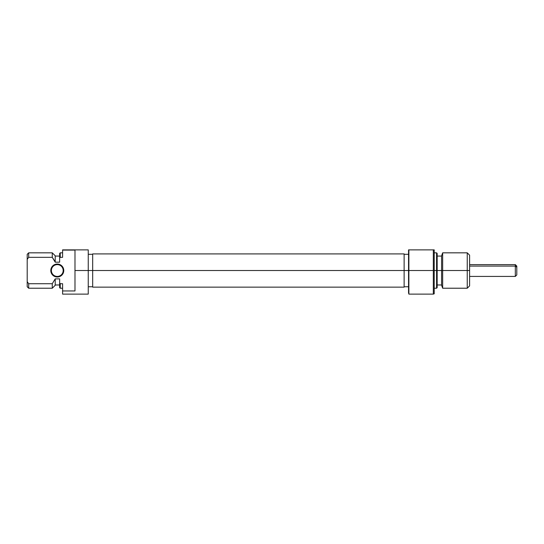 <?xml version="1.0" encoding="UTF-8"?>
<svg xmlns="http://www.w3.org/2000/svg" width="544" height="544" viewBox="0 0 544 544"><rect width="100%" height="100%" fill="white"/><g stroke="black" fill="none" stroke-linecap="round" stroke-linejoin="round"><path stroke-width="0.82" d="M59.765 276.522L58.548 276.889L60.887 275.924L62.676 274.128L63.648 271.789L63.77 270.524L63.186 270.524A5.896 5.896 0 0 0 57.283 264.629A5.896 5.896 0 0 0 51.388 270.524A5.896 5.896 0 0 0 57.283 276.427A5.896 5.896 0 0 0 63.186 270.524L63.77 270.524A6.487 6.487 0 0 1 57.283 277.012A6.487 6.487 0 0 1 50.796 270.524L51.388 270.524A5.896 5.896 0 0 1 57.283 264.629A5.896 5.896 0 0 1 63.186 270.524A5.896 5.896 0 0 1 57.283 276.427A5.896 5.896 0 0 1 51.388 270.524L50.796 270.524L50.918 271.789L52.693 275.114L51.891 274.128M88.25 294.12L88.25 270.524L92.677 270.524L74.984 270.524L74.984 290.958L62.594 290.958L62.594 294.12L88.25 294.12L88.25 249.88L62.594 249.88L62.594 257.332L62.594 250.09L74.984 250.09L74.984 270.524L88.25 270.524L88.25 249.88L62.594 249.88L74.984 250.09L74.984 290.958L62.594 290.958L62.594 294.12M55.216 285.274L55.216 279.371L55.216 285.274L52.272 288.225L52.272 283.716L28.676 283.716L28.676 288.225L28.676 283.716L27.2 281.656L27.2 286.749L28.676 288.225L52.272 288.225L52.272 283.716L28.676 283.716L27.2 281.656L27.2 259.393L27.2 286.749M55.216 262.181L55.216 255.775L55.216 261.678L52.272 257.332L52.272 252.831L52.272 257.332L55.216 262.181L59.643 262.181L59.643 258.135L60.234 257.332L59.643 258.135L59.643 262.181L55.216 262.181M59.643 278.875L55.216 278.875L52.272 283.716L55.216 278.875L59.643 278.875L59.643 287.633L59.643 278.875M60.234 283.716L60.234 288.225L60.234 283.716L59.643 282.914L60.234 283.716L62.594 283.716L62.594 290.958L62.594 283.716L60.234 283.716M59.643 253.416L59.643 258.135L60.234 257.332L60.234 252.831L60.234 257.332L62.594 257.332L60.234 257.332L59.643 258.135L59.643 253.416L60.234 252.831L62.594 252.831M27.2 254.306L27.2 259.393L28.676 257.332L52.272 257.332L28.676 257.332L28.676 252.831L28.676 257.332L27.2 259.393L27.2 254.306L28.676 252.831L52.272 252.831L55.216 255.775M51.891 266.92L53.679 265.132L56.018 264.16L59.765 264.534L56.018 264.16L53.679 265.132L51.891 266.92L50.796 270.524A6.487 6.487 0 0 1 57.283 264.037A6.487 6.487 0 0 1 63.77 270.524L63.281 268.042L60.887 265.132L61.873 265.934M58.548 276.889L54.801 276.522L52.693 275.114L54.801 276.522L58.548 276.889M60.887 265.132L59.765 264.534M92.677 253.905L92.677 287.144L92.677 270.524L408.558 270.524L408.877 294.12L433.33 294.12L433.33 270.524L408.877 270.524L433.33 270.524L433.33 294.12L434.214 293.801L434.214 270.524L433.33 270.524L433.33 249.88L408.877 249.88L408.877 294.12L408.877 249.88L408.558 270.524L404.131 270.524L404.131 287.144L404.131 253.905L92.677 253.905L92.677 270.524L404.131 270.524L404.131 253.905M436.574 270.524L437.165 270.524L437.165 253.416L437.165 270.524L442.666 270.524L442.666 252.831L442.666 270.524L469.608 270.524L469.608 255.19L469.608 270.524L467.248 270.524L467.248 252.831L467.248 270.524L442.666 270.524L442.666 288.225L442.666 270.524L441.592 270.524L441.592 285.274L441.592 270.524L436.574 270.524L436.574 252.831L436.574 270.524L434.214 270.524L436.574 270.524L436.574 288.225L436.574 270.524M441.592 255.775L441.592 270.524L441.592 255.775L442.666 252.831L467.248 252.831L469.608 255.19M434.214 293.801L434.214 249.88L408.558 249.88L408.558 293.236M469.608 285.865L469.608 270.524L469.608 285.865L467.248 288.225L467.248 270.524L467.248 288.225L442.666 288.225L441.592 285.274M437.165 287.633L437.165 270.524L437.165 287.633L436.574 288.225L434.214 288.225M433.33 249.88L433.33 270.524L434.214 270.524L434.214 249.88L433.33 249.88M515.324 266.084L516.8 267.192L516.8 266.104L516.8 267.192L515.324 266.084L515.324 264.629L515.324 266.084L469.608 266.084L515.324 266.084L515.324 276.427L515.324 266.084M516.8 273.856L516.8 274.36M516.8 274.938L516.8 267.192L516.8 274.951L515.324 276.427L469.608 276.427M88.25 254.306L92.677 254.306M55.216 284.974L59.643 284.974M59.643 287.633L60.234 288.225L62.594 288.225M59.643 256.074L55.216 256.074M88.25 286.749L92.677 286.749M404.131 287.144L92.677 287.144M434.214 252.831L436.574 252.831L437.165 253.416M441.592 256.074L437.165 256.074M408.558 254.306L404.131 254.306M408.558 286.749L404.131 286.749M441.592 284.974L437.165 284.974M469.608 264.629L515.324 264.629L516.8 266.104"/></g></svg>
